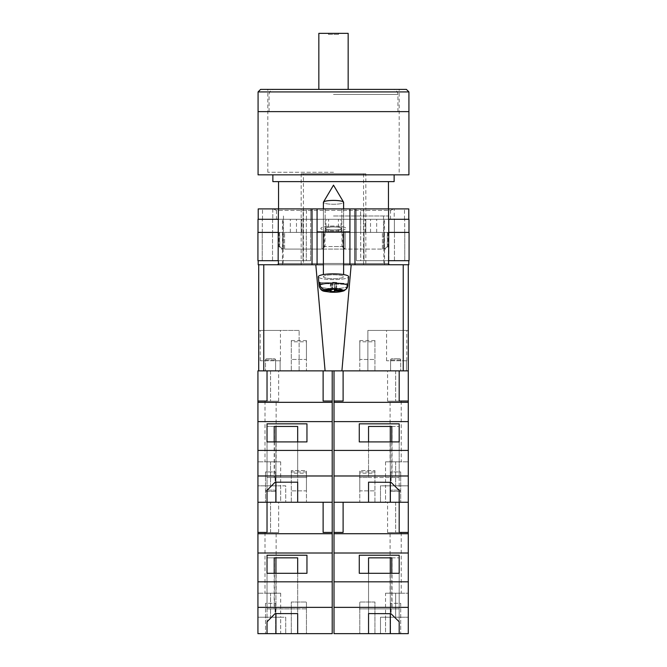 <?xml version="1.0" encoding="UTF-8"?>
<svg xmlns="http://www.w3.org/2000/svg" width="667" height="667" viewBox="0 0 667 667"><rect width="100%" height="100%" fill="white"/><g stroke="black" fill="none" stroke-linecap="round" stroke-linejoin="round"><path stroke-width="0.5" stroke-dasharray="3.33 2.5" d="M276.497 219.268L390.503 219.268L276.497 219.268L276.497 210.439L390.503 210.439L393.788 208.904L273.212 208.904L393.788 208.904M390.503 219.268L390.503 210.439L276.497 210.439L273.212 208.904M333.5 226.847A8.338 1.592 180 0 0 325.163 228.439A8.338 1.592 180 0 0 333.5 230.023A8.338 1.592 180 0 1 325.163 228.439A8.338 1.592 180 0 1 333.5 226.847A8.338 1.592 180 0 1 341.837 228.439A8.338 1.592 180 0 1 333.5 230.023A8.338 1.592 180 0 0 341.837 228.439A8.338 1.592 180 0 0 333.5 226.847M333.5 208.904L325.163 208.904L333.5 208.904M333.5 226.03A12.631 2.41 0 0 0 320.869 228.439A12.631 2.41 0 0 0 333.5 230.849A12.631 2.41 0 0 0 346.131 228.439A12.631 2.41 0 0 0 333.5 226.03A12.631 2.41 0 0 0 320.869 228.439A12.631 2.41 0 0 0 333.5 230.849A12.631 2.41 0 0 0 346.131 228.439A12.631 2.41 0 0 0 333.5 226.03M383.842 232.408L365.274 232.408L383.842 232.408L383.842 264.749L389.711 264.749L277.289 264.749L389.711 264.749L383.842 264.749L384.542 264.749L383.842 264.749L383.842 219.268L384.542 219.268L278.406 219.268L383.842 219.268M384.542 264.749L384.542 219.268M333.5 231.899L325.563 231.899L333.5 231.899M333.5 226.922A7.937 1.517 180 0 0 325.563 228.439A7.937 1.517 180 0 0 333.5 229.948A7.937 1.517 0 0 0 341.437 228.439A7.937 1.517 0 0 0 333.5 226.922A7.937 1.517 0 0 0 325.563 228.439A7.937 1.517 0 0 0 333.5 229.948A7.937 1.517 180 0 0 341.437 228.439A7.937 1.517 180 0 0 333.5 226.922M323.395 264.749L343.605 264.749L323.395 264.749M258.204 260.705L258.204 264.749L278.414 264.749L278.414 260.705L258.204 260.705L278.414 260.705M349.925 231.899L317.075 231.899L317.075 264.749L317.075 208.904L349.925 208.904L349.925 231.899L317.075 231.899L349.925 231.899L349.925 264.749L349.925 231.899L349.925 264.749L278.414 264.749M403.235 264.749L408.287 264.749L403.235 264.749L403.235 370.869L341.904 370.869L351.184 264.749L403.235 264.749L349.925 264.749L354.977 264.749L354.977 208.904L408.796 208.904L408.796 219.268L388.586 219.268L404.502 219.268L388.586 219.268L388.586 208.904M408.796 260.705L388.586 260.705L408.796 260.705L408.796 264.749L354.977 264.749M360.564 208.904L394.214 208.904L360.564 208.904L360.564 219.268L356.236 219.268L356.236 208.904L356.236 219.268L360.672 219.268L360.564 208.904M272.786 208.904L310.764 208.904L262.498 208.904L306.436 208.904L272.786 208.904L272.786 219.268L262.498 219.268L278.414 219.268L262.498 219.268L272.786 219.268L272.786 208.904M278.414 219.268L278.414 208.904L278.414 219.268L262.306 219.268L278.414 219.268L278.414 208.904L258.204 208.904L258.204 219.268L278.414 219.268L258.204 219.268M354.977 208.904L349.925 208.904M317.075 208.904L278.414 208.904M408.988 232.408L388.853 232.408L404.769 232.408L388.853 232.408L388.853 260.705L363.999 260.705L409.071 260.705L409.071 232.408L388.769 232.408L408.988 232.408L408.988 219.268L388.586 219.268L408.796 219.268M258.012 232.408L278.147 232.408L278.147 260.705L278.147 232.408L257.929 232.408L257.929 260.705L310.58 260.705L303.001 260.705L303.001 232.408L310.639 232.408L303.051 232.408L303.051 219.268L310.764 219.268L310.764 208.904L310.764 219.268L303.177 219.268L303.177 208.904L303.051 219.268L310.764 219.268L310.764 208.904L310.764 219.268L303.051 219.268L303.001 232.408L310.58 232.408L303.001 232.408L303.001 260.705L262.231 260.705L306.278 260.705L262.231 260.705L262.231 232.408L272.611 232.408L262.306 232.408L272.611 232.408L272.611 219.268L262.306 219.268L272.611 219.268L272.611 232.408L262.231 232.408L278.231 232.408L262.231 232.408L262.231 260.705L278.147 260.705L278.231 219.268L258.012 219.268L258.012 232.408L278.231 232.408L278.231 219.268L278.231 232.408M404.769 232.408L394.389 232.408L394.389 219.268L394.389 232.408L404.769 232.408L404.769 260.705L360.722 260.705L404.769 260.705L404.769 232.408M338.411 232.408L376.663 232.408L338.411 232.408L338.411 219.268M283.158 219.268L283.158 264.749L283.158 232.408L278.406 232.408L301.184 232.408L301.184 219.268M283.158 232.408L301.184 232.408M328.589 232.408L290.337 232.408L328.589 232.408L328.589 219.268M388.769 232.408L388.586 219.268M394.214 219.268L404.502 219.268L394.214 219.268L394.214 208.904L394.214 219.268M262.498 219.268L262.498 208.904L262.498 219.268M306.278 232.408L310.58 232.408L306.278 232.408L306.278 260.705L310.58 260.705L310.58 232.408L310.58 260.705L306.278 260.705L306.278 232.408M404.502 219.268L404.502 208.904L404.502 219.268M360.672 232.408L356.361 232.408L356.361 219.268L363.949 219.268L356.236 219.268L356.236 208.904L356.236 219.268L363.823 219.268L363.823 208.904L363.949 219.268L356.361 219.268L360.672 219.268L356.361 219.268L356.361 232.408L363.949 232.408L356.361 232.408L360.672 232.408L360.672 219.268L360.672 232.408M363.999 232.408L363.949 219.268L363.999 232.408L356.42 232.408L363.999 232.408L363.999 260.705L356.42 260.705L356.42 232.408L356.42 260.705L363.999 260.705L363.999 232.408M404.694 232.408L404.694 219.268L404.694 232.408M262.306 232.408L262.306 219.268L262.306 232.408M310.639 232.408L310.639 219.268L310.639 232.408L306.328 232.408L310.639 232.408L310.639 219.268L310.639 232.408M356.361 232.408L356.361 219.268L356.361 232.408M376.663 232.408L376.663 219.268M388.594 232.408L388.594 263.482L278.406 263.482L277.289 264.749L278.406 263.482L388.594 263.482L389.711 264.749L388.594 263.482L388.594 219.268M278.406 219.268L278.406 232.408M301.726 232.408L301.726 219.268M365.816 232.408L365.816 219.268M290.337 232.408L290.337 219.268M296.482 232.408L296.482 219.268M325.955 232.408L325.955 219.268M365.274 232.408L365.274 219.268M370.518 232.408L370.518 219.268M341.045 232.408L341.045 219.268M360.722 260.705L356.42 260.705L360.722 260.705L360.722 232.408L360.722 260.705M356.42 260.705L356.42 232.408L356.42 260.705M262.231 260.705L262.231 232.408L262.231 260.705M310.58 260.705L310.58 232.408L310.58 260.705M317.075 231.899L317.075 264.749L263.765 264.749L315.816 264.749L325.096 370.869L263.765 370.869L263.765 264.749L258.713 264.749L258.713 370.869L267.025 370.869L257.929 370.869L257.929 401.192L257.929 370.869L257.929 401.192L267.025 401.042L267.025 370.869L323.12 370.869L267.025 370.869L267.025 401.192L267.025 370.869M343.605 274.587L343.605 202.334A10.105 1.926 180 0 1 343.422 202.701A10.105 1.926 180 0 1 333.5 204.26A10.105 1.926 0 0 1 323.395 202.334A10.105 1.926 180 0 1 323.453 202.118A10.105 1.926 180 0 1 323.578 201.968A10.105 1.926 180 0 1 333.5 200.408A10.105 1.926 180 0 1 343.547 202.118A10.105 1.926 180 0 1 343.605 202.334A10.105 1.926 0 0 1 343.422 202.701A10.105 1.926 0 0 1 333.5 204.26A10.105 1.926 180 0 1 323.395 202.334L323.395 276.738A10.105 1.926 180 0 0 332.533 278.664A10.105 1.926 180 0 0 343.422 277.113A10.105 1.926 180 0 0 343.605 276.738A10.105 1.926 180 0 0 334.467 274.821A10.105 1.926 180 0 0 323.578 276.371A10.105 1.926 180 0 0 323.395 276.738A10.105 1.926 -0 0 0 332.533 278.664A10.105 1.926 -0 0 0 343.422 277.113A10.105 1.926 -0 0 0 343.605 276.738A10.105 1.926 -0 0 0 334.467 274.821A10.105 1.926 -0 0 0 323.578 276.371A10.105 1.926 -0 0 0 323.395 276.738L323.395 274.587M345.94 289.295L346.882 286.843A14.349 2.735 0 0 1 330.99 288.553A14.349 2.735 0 0 1 319.151 285.901L318.342 276.788A15.158 2.893 180 0 0 332.174 279.623A15.158 2.893 180 0 0 348.382 277.297A15.158 2.893 180 0 0 348.658 276.788A15.158 2.893 -0 0 0 335.084 273.862A15.158 2.893 -0 0 0 318.618 276.188A15.158 2.893 -0 0 0 318.342 276.788A15.158 2.893 -0 0 0 332.174 279.623A15.158 2.893 -0 0 0 348.382 277.297A15.158 2.893 -0 0 0 348.658 276.788L348.057 283.492A14.566 2.776 0 0 1 347.799 283.967A14.566 2.776 0 0 1 347.098 284.434L346.882 286.843L347.098 284.434L335.051 283.984L335.051 289.295M319.993 283.433L330.99 283.834L330.348 284.467L334.409 284.617L335.051 283.984L347.098 284.434A14.566 2.776 180 0 0 347.799 283.967A14.566 2.776 180 0 0 348.057 283.492L336.01 283.041L336.652 282.416L336.652 289.361L332.591 289.203L331.949 289.837L331.949 282.891L332.591 282.266L336.652 282.416L332.591 282.266L332.591 289.203L332.591 282.266L331.949 282.891L319.902 282.441A14.566 2.776 180 0 0 319.201 282.908A14.566 2.776 180 0 0 318.943 283.392L319.151 285.818C319.668 288.644 321.361 290.22 324.22 290.529A9.313 1.776 -0 0 0 331.724 292.129A9.313 1.776 -0 0 0 341.821 291.187L335.051 290.929L335.051 283.984L334.409 284.617L334.409 289.278M318.943 283.392L330.99 283.834L330.348 284.467L330.348 291.412L334.409 291.562L335.051 290.929M324.22 290.529L330.99 290.779L330.99 283.834L330.99 289.803M336.01 289.987L336.01 283.041L348.057 283.492L347.849 285.893C347.332 288.694 345.639 290.137 342.78 290.237L336.01 289.987L336.652 289.361L336.652 282.416L336.01 283.041L336.01 289.336M320.118 284.867L319.902 282.441L331.949 282.891L331.949 289.837L325.179 289.586C322.319 289.27 320.635 287.702 320.118 284.867A14.349 2.735 180 0 1 336.235 283.167A14.349 2.735 180 0 1 347.849 285.893M330.99 290.779L330.348 291.412L330.348 284.467L334.409 284.617L334.409 291.562M341.821 291.187L344.047 290.77L346.882 286.843A14.349 2.735 180 0 1 330.99 288.553A14.349 2.735 180 0 1 319.151 285.901A14.349 2.735 180 0 1 319.151 285.818M275.621 471.936L275.621 502.259L265.516 502.259L275.621 502.259L265.516 502.259L275.621 502.259L265.516 502.259L275.621 502.259L265.516 502.259L275.621 502.259L275.621 471.936L265.516 471.936L265.516 502.259L265.516 471.936L275.621 471.936M280.674 461.831L280.674 485.834L257.929 485.834L257.929 461.831L257.929 485.834L270.569 485.834L270.569 461.831L257.929 461.831L280.674 461.831L270.569 461.831L270.569 485.834L280.674 485.834L257.929 485.834L257.929 502.259L257.929 401.042M276.121 401.192L265.007 401.192L276.121 401.192L276.121 461.831L265.007 461.831L276.121 461.831M265.007 401.192L265.007 461.831M275.621 360.005A1.267 1.267 0 0 0 274.354 358.746L266.775 358.746L274.354 358.746A1.267 1.267 0 0 1 275.621 360.005L275.621 370.869L265.516 370.869L275.621 370.869L265.516 370.869L275.621 370.869L275.621 360.005L265.516 360.005A1.267 1.267 0 0 1 266.775 358.746A1.267 1.267 0 0 0 265.516 360.005L265.516 370.869L265.516 360.005L275.621 360.005M306.445 502.259L291.287 502.259L306.445 502.259L291.287 502.259L291.287 470.627L291.287 502.259L306.445 502.259L306.445 470.627L291.287 470.627L306.445 470.627L306.445 502.259L306.445 490.854L291.287 490.854L291.287 473.203L291.287 490.854L306.445 490.854L306.445 502.259M297.674 573.295L297.674 608.888L306.953 608.888L267.025 608.888L274.437 608.888L274.437 557.845L297.674 557.845L297.674 633.65L332.216 633.65L332.216 502.259L257.929 502.259L280.674 502.259L257.929 502.259L257.929 485.834L280.674 485.834L280.674 502.259L285.726 502.259L280.674 502.259L280.674 485.834L285.726 485.834L285.726 502.259L285.726 485.834L280.674 485.834M257.929 475.98L332.216 475.98L332.216 502.259L267.025 502.259L267.025 490.403L275.238 482.324L297.674 482.183L297.674 502.259L267.025 502.259L267.025 426.455L267.025 490.403M274.437 426.455L297.674 426.455L297.674 477.497L306.953 477.497L267.025 477.497L274.437 477.497L274.437 426.455L267.025 426.455L275.946 426.455L275.946 502.259M297.674 441.904L297.674 477.497L306.953 477.497L267.025 477.497L267.025 423.828L267.025 441.904L306.953 441.904L306.953 423.828L267.025 423.828M306.953 441.904L306.953 423.828M274.437 477.497L275.238 477.497L275.238 482.324M274.195 441.904L274.195 477.497L297.674 477.497L275.238 477.497M306.445 370.869L291.287 370.869L306.445 370.869L306.445 359.471L291.287 359.471L291.287 370.869L291.287 341.812L291.287 359.471L306.445 359.471L306.445 370.869M270.569 370.869L257.929 370.869L278.648 370.869L270.569 370.869L270.569 401.192L257.929 401.192L278.648 401.192L270.569 401.192L270.569 370.869M332.216 370.869L323.12 370.869L323.12 401.042L323.12 370.869L323.12 401.042L332.216 401.042L332.216 370.869L323.12 370.869M332.216 475.98L332.216 401.042M332.216 402.326L257.929 402.326M332.216 450.433L257.929 450.433M332.216 421.619L257.929 421.619M306.445 341.812L306.445 359.471L306.445 340.554L306.445 341.812L291.287 341.812L291.287 340.554L291.287 341.812L306.445 341.812M267.025 441.904L267.025 477.497L267.025 441.904L267.025 477.497L274.195 477.497M275.104 477.497L275.104 482.191M297.674 482.183L297.674 426.455L275.946 426.455L297.674 426.455L297.674 502.259M275.946 441.904L275.946 482.191M333.5 111.631L408.921 111.631L333.5 111.631M333.5 172.269L267.809 172.269L333.5 172.269M321.878 249.024L321.878 232.408L321.878 249.083L345.122 249.083L321.878 249.083L324.987 246.557L333.5 246.557L324.304 246.557L324.304 232.408L321.878 232.408L321.878 249.083L284.584 249.083L321.878 249.083L321.878 232.408L284.584 232.408L345.122 232.408L345.122 249.083L382.416 249.083L345.122 249.083L345.122 232.408L382.416 232.408L324.304 232.408M408.921 174.846L258.079 174.846M394.139 181.616L272.861 181.616M333.5 215.983L388.452 215.983L333.5 215.983M333.5 232.408L383.533 232.408L333.5 232.408M382.416 249.083L382.416 232.408L382.416 249.083L385.551 249.083L382.416 249.083M284.584 249.083L284.584 232.408L284.584 249.083L281.449 249.083L284.584 249.083M382.416 232.408L388.077 232.408L382.416 232.408M284.584 232.408L278.923 232.408L284.584 232.408M345.122 232.408L345.122 249.083L345.122 232.408M324.987 232.408L324.987 246.557M342.013 232.408L342.013 246.557L333.5 246.557L342.696 246.557L342.696 232.408M282.766 249.083L282.7 232.408M283.467 215.983L283.483 249.083M279.59 232.408L279.59 246.557L278.923 246.557L279.706 246.557L279.706 232.408M384.234 249.083L384.3 232.408M383.533 215.983L383.517 249.083M387.41 232.408L387.41 246.557L388.077 246.557L387.294 246.557L387.294 232.408M344.589 249.083L342.696 246.557M384.359 249.083L387.294 246.557M384.3 249.024L387.41 246.557M322.411 249.083L324.304 246.557M345.122 249.024L342.013 246.557M279.59 246.557L282.7 249.024M279.706 246.557L282.641 249.083M406.395 89.395L260.605 89.395M318.843 89.395L392.88 89.395L274.12 89.395L318.843 89.395L318.843 33.35L348.157 33.35L348.157 89.395M338.553 33.35L328.447 33.35L338.553 33.35L338.553 34.359L338.553 33.35M338.553 34.359L328.447 34.359L328.447 33.35L328.447 34.359L338.553 34.359M406.778 360.764L406.778 330.44L386.56 330.44L406.778 330.44M386.56 360.764L386.56 330.44M386.885 370.869L406.453 370.869L406.453 360.764L406.453 370.869L386.885 370.869M280.44 360.764L280.44 330.44L260.222 330.44L280.44 330.44M260.222 360.764L260.222 330.44M260.547 370.869L280.115 370.869L280.115 360.764L280.115 370.869L260.547 370.869M303.435 264.749L363.565 264.749L303.435 264.749L303.435 173.787L363.565 173.787L303.435 173.787M363.565 264.749L363.565 173.787M365.841 173.787L301.159 173.787L365.841 173.787L365.841 264.749L301.159 264.749L365.841 264.749M301.159 173.787L301.159 264.749M408.287 330.44L367.867 330.44L367.867 370.869L408.287 370.869L408.287 330.44L408.287 370.869L408.287 330.44L367.867 330.44L367.867 370.869L403.235 370.869M258.713 370.869L258.713 330.44L258.713 370.869L299.133 370.869L299.133 330.44L299.133 370.869L263.765 370.869M325.096 370.869L341.904 370.869M315.816 264.749L351.184 264.749M258.713 264.749L263.765 264.749M299.133 330.44L258.713 330.44L299.133 330.44M280.115 360.764L260.547 360.764L280.115 360.764M406.453 360.764L386.885 360.764L406.453 360.764M390.604 471.936L390.604 502.259L400.709 502.259L390.604 502.259L400.709 502.259L390.604 502.259L400.709 502.259L390.604 502.259L400.709 502.259L390.604 502.259L390.604 471.936L400.709 471.936L400.709 502.259L400.709 471.936L390.604 471.936M385.551 461.831L385.551 485.834L408.287 485.834L408.287 461.831L408.287 485.834L395.656 485.834L395.656 461.831L408.287 461.831L385.551 461.831L395.656 461.831L395.656 485.834L385.551 485.834L408.287 485.834L408.287 502.259L390.278 502.259L399.191 502.259L399.191 490.403L391.12 482.191L368.551 482.191L368.551 502.259L390.278 502.259L334.009 502.259L399.191 502.259L399.191 426.455L399.191 490.403M390.095 401.192L401.217 401.192L390.095 401.192L390.095 461.831L401.217 461.831L390.095 461.831M401.217 401.192L401.217 461.831M390.604 360.005A1.267 1.267 0 0 1 391.871 358.746L399.45 358.746L391.871 358.746A1.267 1.267 0 0 0 390.604 360.005L390.604 370.869L400.709 370.869L390.604 370.869L400.709 370.869L390.604 370.869L390.604 360.005L400.709 360.005A1.267 1.267 0 0 0 399.45 358.746A1.267 1.267 0 0 1 400.709 360.005L400.709 370.869L400.709 360.005L390.604 360.005M359.78 502.259L374.937 502.259L359.78 502.259L374.937 502.259L374.937 470.627L374.937 502.259L359.78 502.259L359.78 470.627L374.937 470.627L359.78 470.627L359.78 502.259L359.78 490.854L374.937 490.854L374.937 473.203L374.937 490.854L359.78 490.854L359.78 502.259M385.551 502.259L408.287 502.259L380.498 502.259L385.551 502.259L385.551 485.834L385.551 502.259M368.551 441.904L368.551 477.497L399.191 477.497L391.787 477.497L391.787 441.904M399.191 441.904L399.191 477.497L392.029 477.497L392.029 426.455L368.551 426.455L368.551 477.497L359.271 477.497L399.191 477.497L399.191 441.904L359.271 441.904L359.271 423.828L399.191 423.828L399.191 477.497L399.191 423.828M359.271 441.904L359.271 423.828M391.787 477.497L390.987 477.497L390.987 482.324M392.029 477.497L390.987 477.497M334.009 401.042L334.009 370.869L343.105 370.869L343.105 401.042L334.009 401.042L334.009 502.259L343.105 502.259L343.105 532.433L343.105 502.259L343.105 532.433L334.009 532.433L334.009 533.717L408.287 533.717L408.287 633.65L368.551 633.65L368.551 613.582L391.12 613.582L399.191 621.794L399.191 633.65L399.191 557.845L399.191 621.794M334.009 475.98L408.287 475.98L408.287 502.259L408.287 485.834L380.498 485.834L380.498 502.259L380.498 485.834L385.551 485.834M408.287 370.869L395.656 370.869L395.656 401.192L395.656 370.869L387.569 370.869L408.287 370.869L408.287 401.192L408.287 370.869L408.287 401.192L387.569 401.192L408.287 401.042L408.287 475.98M359.78 370.869L374.937 370.869L359.78 370.869L359.78 359.471L374.937 359.471L374.937 370.869L374.937 341.812L374.937 359.471L359.78 359.471L359.78 370.869M343.105 370.869L399.191 370.869L343.105 370.869L343.105 401.042L343.105 370.869L334.009 370.869M334.009 421.619L408.287 421.619M334.009 450.433L408.287 450.433M399.191 401.042L408.287 401.192L399.191 401.192L399.191 370.869L399.191 401.042L408.287 401.042M334.009 402.326L408.287 402.326M359.78 341.812L359.78 359.471L359.78 340.554L359.78 341.812L374.937 341.812L374.937 340.554L374.937 341.812L359.78 341.812M392.029 426.455L399.191 426.455L390.278 426.455L390.278 502.259M391.12 477.497L391.12 482.191M368.551 482.183L368.551 502.259M368.551 426.455L390.278 426.455L368.551 426.455M391.787 426.455L399.191 426.455L391.787 426.455M390.278 441.904L390.278 482.316M275.621 603.327L275.621 633.65L265.516 633.65L275.621 633.65L265.516 633.65L275.621 633.65L275.621 603.327L265.516 603.327L265.516 633.65L265.516 603.327L275.621 603.327M280.674 593.221L280.674 617.225L257.929 617.225L257.929 593.221L257.929 617.225L270.569 617.225L270.569 593.221L257.929 593.221L280.674 593.221L270.569 593.221L270.569 617.225L280.674 617.225L257.929 617.225L257.929 633.65L257.929 532.433L267.025 532.433L267.025 502.259L267.025 532.583L267.025 502.259M276.121 532.583L265.007 532.583L276.121 532.583L276.121 593.221L265.007 593.221L276.121 593.221M265.007 532.583L265.007 593.221M275.621 491.396A1.267 1.267 0 0 0 274.354 490.128L266.775 490.128L274.354 490.128A1.267 1.267 0 0 1 275.621 491.396L275.621 502.259L275.621 491.396L265.516 491.396A1.267 1.267 0 0 1 266.775 490.128A1.267 1.267 0 0 0 265.516 491.396L265.516 502.259L265.516 491.396L275.621 491.396M306.445 633.65L291.287 633.65L306.445 633.65L306.445 602.018L291.287 602.018L291.287 633.65L291.287 602.018L306.445 602.018L306.445 633.65M274.437 608.888L297.674 608.888L297.674 613.582L297.674 557.845L297.674 633.65L257.929 633.65L280.674 633.65L257.929 633.65L257.929 617.225L280.674 617.225L280.674 633.65L285.726 633.65L280.674 633.65L280.674 617.225L285.726 617.225L285.726 633.65L285.726 617.225L280.674 617.225M275.946 633.65L275.946 557.845L297.674 557.845L267.025 557.845L274.195 557.845L267.025 557.845L267.025 633.65L267.025 621.794L275.238 613.707L297.674 613.573M332.216 607.37L257.929 607.37M274.195 573.295L274.195 608.888L306.953 608.888L267.025 608.888L267.025 555.219L267.025 573.295L306.953 573.295L306.953 555.219L267.025 555.219M306.953 573.295L306.953 555.219M257.929 532.433L278.648 532.583L257.929 532.583L257.929 502.259L257.929 532.583L257.929 502.259L278.648 502.259L257.929 502.259M332.216 502.259L323.12 502.259L323.12 532.433L323.12 502.259L323.12 532.433L332.216 532.433M332.216 533.717L257.929 533.717M332.216 581.824L257.929 581.824M332.216 553.01L257.929 553.01M306.445 473.203L306.445 490.854L306.445 471.936L306.445 473.203L291.287 473.203L291.287 471.936L291.287 473.203L306.445 473.203M267.025 573.295L267.025 608.888L267.025 573.295L267.025 608.888L274.195 608.888M257.929 532.583L267.025 532.583L257.929 532.583M274.437 557.845L267.025 557.845L267.025 621.794M275.104 608.888L275.104 613.582M275.946 573.295L275.946 613.582M275.238 608.888L275.238 613.707M390.604 603.327L390.604 633.65L400.709 633.65L390.604 633.65L400.709 633.65L390.604 633.65L390.604 603.327L400.709 603.327L400.709 633.65L400.709 603.327L390.604 603.327M385.551 593.221L395.656 593.221L395.656 617.225L385.551 617.225L408.287 617.225L408.287 633.65L385.551 633.65L408.287 633.65L408.287 593.221L408.287 617.225L395.656 617.225L395.656 593.221L385.551 593.221L385.551 617.225L408.287 617.225L385.551 617.225L385.551 633.65L380.498 633.65L385.551 633.65L385.551 617.225L380.498 617.225L380.498 633.65L380.498 617.225L385.551 617.225M390.095 532.583L401.217 532.583L390.095 532.583L390.095 593.221L401.217 593.221L390.095 593.221M401.217 532.583L401.217 593.221M390.604 491.396A1.267 1.267 0 0 1 391.871 490.128L399.45 490.128L391.871 490.128A1.267 1.267 0 0 0 390.604 491.396L390.604 502.259L390.604 491.396L400.709 491.396A1.267 1.267 0 0 0 399.45 490.128A1.267 1.267 0 0 1 400.709 491.396L400.709 502.259L400.709 491.396L390.604 491.396M359.78 633.65L374.937 633.65L359.78 633.65L359.78 602.018L374.937 602.018L374.937 633.65L374.937 602.018L359.78 602.018L359.78 633.65M334.009 533.717L334.009 633.65L368.551 633.65L368.551 557.845L392.029 557.845L392.029 608.888L391.12 608.888L391.12 613.582M368.551 573.295L368.551 608.888L399.191 608.888L391.787 608.888L391.787 573.295M391.787 608.888L368.551 608.888L368.551 613.573L368.551 557.845L390.278 557.845L368.551 557.845L368.551 608.888L359.271 608.888L399.191 608.888L399.191 573.295L359.271 573.295L359.271 555.219L399.191 555.219L399.191 608.888L399.191 555.219M359.271 573.295L359.271 555.219M334.009 607.37L408.287 607.37M408.287 502.259L395.656 502.259L395.656 532.583L395.656 502.259L387.569 502.259L408.287 502.259L408.287 532.583L408.287 502.259L408.287 532.583L387.569 532.583L408.287 532.433L408.287 533.717M334.009 553.01L408.287 553.01M334.009 581.824L408.287 581.824M399.191 532.433L408.287 532.583L399.191 532.583L399.191 502.259L399.191 532.433L408.287 532.433M334.009 532.433L334.009 502.259M359.78 473.203L359.78 490.854L359.78 471.936L359.78 473.203L374.937 473.203L374.937 471.936L374.937 473.203L359.78 473.203M399.191 573.295L399.191 608.888L392.029 608.888M368.551 613.582L368.551 608.888L391.12 608.888M395.656 593.221L408.287 593.221L395.656 593.221M392.029 557.845L399.191 557.845L390.278 557.845L390.278 633.65M391.787 557.845L399.191 557.845L391.787 557.845M390.987 608.888L390.987 613.707M390.278 573.295L390.278 613.707M312.023 264.749L312.023 208.904M388.586 264.749L388.586 260.705M306.436 219.268L306.436 208.904L306.436 219.268M306.328 232.408L306.328 219.268L306.328 232.408M272.536 260.705L272.536 232.408L272.536 260.705M394.464 260.705L394.464 232.408L394.464 260.705M342.78 290.237A9.313 1.776 -0 0 0 335.276 288.636A9.313 1.776 -0 0 0 325.179 289.586M258.079 91.921L408.921 91.921M333.5 94.447L397.932 94.447L333.5 94.447M270.569 532.583L270.569 502.259L270.569 532.583M325.163 208.904L325.163 228.439L325.163 208.904M325.563 228.439L325.563 231.899L325.563 228.439M341.437 228.439L341.437 231.899L341.437 228.439M282.458 264.749L282.458 219.268M341.837 208.904L341.837 228.439L341.837 208.904M323.395 208.904L323.395 231.899M343.605 208.904L343.605 231.899M323.453 202.118L333.5 185.151L343.547 202.118M344.047 290.77C340.395 292.054 335.784 292.513 330.215 292.154C324.129 290.92 321.261 292.438 319.151 285.901M306.445 340.554L291.287 340.554M278.648 401.192L278.648 370.869M267.809 172.269L267.809 89.395M388.452 208.904L388.452 215.983M278.548 208.904L278.548 215.983M278.923 232.408L278.923 246.557L281.449 249.083M388.077 232.408L388.077 246.557L385.551 249.083M399.191 172.269L399.191 89.395M397.932 111.631L397.932 94.447C397.632 91.379 395.948 89.695 392.88 89.395M269.068 111.631L269.068 94.447C269.368 91.379 271.052 89.695 274.12 89.395M359.78 340.554L374.937 340.554M387.569 401.192L387.569 370.869M306.445 471.936L291.287 471.936M278.648 532.583L278.648 502.259M359.78 471.936L374.937 471.936M387.569 532.583L387.569 502.259"/><path stroke-width="1" d="M408.796 260.705L408.796 264.749L343.605 264.749L349.925 264.749L349.925 231.899L317.075 231.899L317.075 264.749L323.395 264.749L312.023 264.749L312.023 208.904L258.204 208.904L258.204 219.268M258.204 260.705L258.204 264.749L312.023 264.749M349.925 231.899L349.925 208.904L317.075 208.904L317.075 231.899M312.023 208.904L317.075 208.904M349.925 208.904L408.796 208.904L408.796 219.268M409.071 260.705L388.586 260.705L388.769 232.408L409.071 232.408L409.071 260.705M278.414 260.705L278.414 264.749M278.147 260.705L257.929 260.705L257.929 232.408L278.231 232.408L278.147 260.705M388.586 219.268L388.586 208.904M278.231 232.408L278.414 208.904M258.012 232.408L258.012 219.268L278.414 219.268M408.988 232.408L408.988 219.268L388.769 219.268L388.769 232.408M323.395 208.904L323.395 202.334A10.105 1.926 0 0 1 323.453 202.118A10.105 1.926 0 0 1 323.578 201.968A10.105 1.926 0 0 1 333.5 200.408A10.105 1.926 0 0 1 343.547 202.118A10.105 1.926 0 0 1 343.605 202.334L343.605 208.904M335.051 289.295L335.051 290.929L344.047 290.77C340.395 292.054 335.784 292.513 330.215 292.154C324.129 290.92 321.261 292.438 319.151 285.901A14.349 2.735 0 0 1 319.151 285.818L318.943 283.392A14.566 2.776 0 0 1 319.201 282.908A14.566 2.776 0 0 1 319.902 282.441L320.118 284.867A14.349 2.735 0 0 1 336.235 283.167A14.349 2.735 0 0 1 347.849 285.893C347.332 288.694 345.639 290.137 342.78 290.237L336.01 289.987L336.652 289.361L332.591 289.203L331.949 289.837L325.179 289.586C322.319 289.27 320.635 287.702 320.118 284.867M347.849 285.893L348.658 276.788A15.158 2.893 180 0 0 335.084 273.862A15.158 2.893 180 0 0 318.618 276.188A15.158 2.893 180 0 0 318.342 276.788L319.151 285.901M335.051 290.929L334.409 291.562L330.348 291.412L330.99 290.779L324.22 290.529A9.313 1.776 180 0 0 331.724 292.129A9.313 1.776 180 0 0 341.821 291.187M344.047 290.77L345.94 289.295M319.151 285.818C319.668 288.644 321.361 290.22 324.22 290.529M334.409 289.278L334.409 291.562M330.99 289.803L330.99 290.779M318.943 283.392L319.993 283.433M336.01 289.336L336.01 289.987M323.12 370.869L323.12 401.042L332.216 401.042L332.216 502.259L297.674 502.259L297.674 482.191L275.104 482.191L267.025 490.403L267.025 502.259L267.025 490.403M332.216 475.98L257.929 475.98L257.929 502.259L323.12 502.259L323.12 532.433L332.216 532.433L332.216 533.717L257.929 533.717L257.929 633.65L297.674 633.65L297.674 613.582L275.104 613.582L267.025 621.794L267.025 633.65L267.025 621.794M263.765 264.749L263.765 370.869L257.929 370.869L257.929 475.98M332.216 421.619L257.929 421.619M332.216 450.433L257.929 450.433M306.953 423.828L267.025 423.828L267.025 441.904L306.953 441.904L306.953 423.828L306.953 441.904M257.929 401.042L267.025 401.042L267.025 370.869M332.216 402.326L257.929 402.326M332.216 401.042L332.216 370.869M297.674 441.904L297.674 426.455L274.195 426.455L274.195 441.904M267.025 441.904L267.025 423.828M297.674 482.191L297.674 502.259M274.195 426.455L275.946 426.455L275.946 441.904M275.946 482.191L275.946 502.259M408.921 91.921L408.921 111.631L258.079 111.631L408.921 111.631L408.921 174.846L258.079 174.846L258.079 91.921L260.605 89.395L406.395 89.395L408.921 91.921L258.079 91.921M272.861 174.846L272.861 181.616L394.139 181.616L394.139 174.846M318.843 89.395L318.843 33.35L348.157 33.35L348.157 89.395M408.287 330.44L408.287 264.749L408.287 370.869L403.235 370.869L403.235 264.749M351.184 264.749L341.904 370.869L403.235 370.869M341.904 370.869L325.096 370.869L315.816 264.749M263.765 370.869L325.096 370.869M258.713 370.869L258.713 264.749M368.551 613.573L368.551 633.65L399.191 633.65L399.191 621.794L390.987 613.707L368.551 613.573L368.551 633.65L334.009 633.65L334.009 502.259L368.551 502.259L368.551 482.183L390.987 482.324L399.191 490.403L399.191 502.259L408.287 502.259L408.287 370.869M334.009 532.433L343.105 532.433L343.105 502.259L399.191 502.259L399.191 490.403M334.009 502.259L334.009 475.98L408.287 475.98M391.787 441.904L391.787 426.455L368.551 426.455L368.551 441.904M399.191 441.904L399.191 423.828L399.191 441.904L359.271 441.904L359.271 423.828L399.191 423.828M334.009 475.98L334.009 401.042L343.105 401.042L343.105 370.869M334.009 402.326L408.287 402.326M408.287 401.042L399.191 401.042L399.191 370.869L399.191 401.042M334.009 450.433L408.287 450.433M359.271 441.904L359.271 423.828M334.009 421.619L408.287 421.619M334.009 401.042L334.009 370.869M390.278 441.904L390.278 426.455L391.787 426.455M368.551 482.183L368.551 502.259M390.278 482.316L390.278 502.259M332.216 533.717L332.216 633.65L297.674 633.65L297.674 613.582M332.216 607.37L257.929 607.37M257.929 502.259L257.929 533.717M332.216 553.01L257.929 553.01M332.216 581.824L257.929 581.824M306.953 555.219L267.025 555.219L267.025 573.295L306.953 573.295L306.953 555.219L306.953 573.295M257.929 532.433L267.025 532.433L267.025 502.259M332.216 532.433L332.216 502.259M297.674 573.295L297.674 557.845L274.195 557.845L274.195 573.295M267.025 573.295L267.025 555.219M274.195 557.845L275.946 557.845L275.946 573.295M275.946 613.582L275.946 633.65M399.191 621.794L399.191 633.65L408.287 633.65L408.287 502.259M334.009 607.37L408.287 607.37M391.787 573.295L391.787 557.845L368.551 557.845L368.551 573.295M399.191 573.295L399.191 555.219L399.191 573.295L359.271 573.295L359.271 555.219L399.191 555.219M334.009 533.717L408.287 533.717M408.287 532.433L399.191 532.433L399.191 502.259L399.191 532.433M334.009 581.824L408.287 581.824M359.271 573.295L359.271 555.219M334.009 553.01L408.287 553.01M390.278 573.295L390.278 557.845L391.787 557.845M390.278 613.707L390.278 633.65M354.977 264.749L354.977 208.904M388.586 264.749L388.586 260.705M342.78 290.237A9.313 1.776 180 0 0 335.276 288.636A9.313 1.776 180 0 0 325.179 289.586M343.547 202.118L333.5 185.151L323.453 202.118M323.395 231.899L323.395 274.587M343.605 231.899L343.605 274.587M388.452 181.616L388.452 208.904M278.548 181.616L278.548 208.904"/></g></svg>
